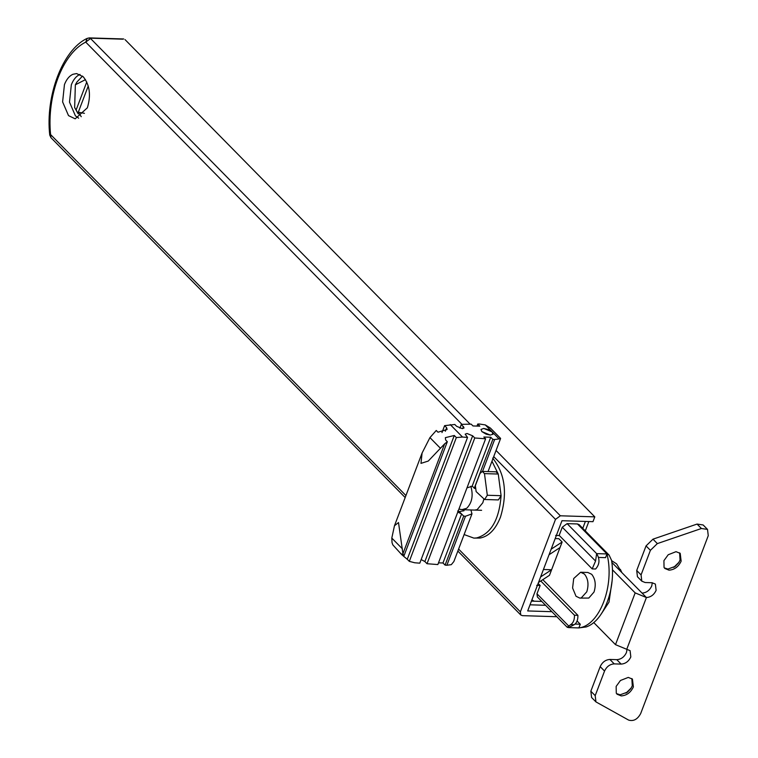 <?xml version="1.0" encoding="UTF-8"?>
<svg xmlns="http://www.w3.org/2000/svg" width="758" height="758" viewBox="0 0 758 758"><rect width="100%" height="100%" fill="white"/><g stroke="black" fill="none" stroke-linecap="round" stroke-linejoin="round"><path stroke-width="1.14" d="M562.398 520.718L561.782 521.21M585.384 521.438L582.76 528.335L585.384 521.438M531.434 601.113L541.78 601.435L534.172 601.198L531.889 599.9M531.983 599.654L532.504 600.525M536.702 585.375L540.141 585.479L536.977 593.798L537.375 596.953M579.14 524.65L577.454 523.958L567.117 523.636L562.265 527.227L559.11 535.555L555.661 535.442M538.142 583.442L540.141 585.479M601.094 614.198L608.987 602.165L612 581.443M621.598 572.309L616.576 563.848L611.611 560.655M621.835 572.555L620.357 569.353M573.702 578.534L572.593 587.99L576.023 596.271L579.842 598.1L581.244 597.929L586.777 591.818C588.947 584.683 588.18 578.771 584.456 574.081L580.647 572.243L573.702 578.534M486.181 434.182L481.851 431.596L480.97 429.454L483.746 428.431L492.188 431.918L493.013 434.154L490.284 435.073L486.181 434.182M492.804 434.448L492.188 431.918L488.664 429.653L483.746 428.431L480.97 429.454L481.851 431.596L490.284 435.073L493.013 434.154M463.924 510.769L459.225 511.574L463.688 516.103L445.079 565.108L446.879 565.25L451.313 564.663L453.871 561.526L471.978 513.858L470.889 509.963M457.68 511.025L459.225 511.574M485.291 424.916L499.077 438.92L500.621 438.437L490.426 428.081L485.291 424.916L479.388 424.006L477.748 424.035L479.852 426.167L472.954 425.949L471.201 424.158L461.366 424.347L464.076 427.938L462.228 428.621L456.6 426.299L454.809 424.48L444.605 425.645L446.661 427.73L447.116 429.483L437.982 432.212L436.267 430.468L429.938 437.612L422.083 453.038L420.974 463.375L428.27 461.054L444.671 443.818L402.924 553.71L403.881 556.107L402.157 554.354C400.594 553.662 402.299 555.292 407.264 559.271L409.32 561.356L414.74 562.777L419.79 563.166L467.553 437.423L465.175 434.173L467.023 433.491L472.651 435.812L474.773 437.972L485.613 438.806L483.85 437.025L490.748 437.233L492.842 439.365L494.642 439.507L482.524 471.419M421.154 559.556L424.878 561.555L427.01 563.725L437.849 564.558L485.613 438.806M438.503 562.843L442.975 562.976L445.079 565.108M450.233 424.565L462.503 437.034L467.553 437.423M499.077 438.92L494.642 439.507M490.748 437.233L472.13 486.238L466.975 487.877M457.794 512.057L461.594 513.981L442.975 562.976M463.688 516.103L465.497 516.245L471.978 513.858M472.13 486.238L474.963 488.427M500.621 438.437L488.038 471.58M462.503 437.034L456.344 437.565L454.288 435.48L445.363 437.66L445.619 439.962L447.334 441.706L444.671 443.818M402.924 553.71L398.5 522.546L394.463 525.768L391.801 538.066L392.028 542.643L392.815 544.86L401.93 554.865L401.238 553.814L402.157 554.354M474.773 437.972L427.01 563.725M461.366 424.347L459.907 428.175M465.497 516.245L446.879 565.25M456.344 437.565L409.32 561.356M447.334 441.706L403.881 556.107M444.605 425.645L441.98 432.572M477.748 424.035L476.981 426.072M492.842 439.365L474.224 488.37M474.726 510.087L477.189 509.603L482.818 502.753L483.812 499.266M78.661 118.191L75.412 115.832L69.499 102.112L71.337 84.792C73.384 79.571 76.198 76.141 79.789 74.511L80.016 74.417M83.266 76.785L76.596 73.573L72.901 74.293C69.31 75.933 66.496 79.353 64.449 84.574L62.611 101.904L68.514 115.614L75.184 118.826L87.341 107.826C91.14 95.337 89.785 84.991 83.266 76.785M464.114 534.561L473.854 538.104L476.583 537.943C491.023 533.888 499.19 519.798 501.095 495.685L498.262 474.044L491.97 461.224M473.854 538.104L480.022 538.057C488.72 536.437 495.524 529.51 500.432 517.25C507.67 493.477 505.093 473.769 492.691 458.126M458.599 549.067L520.386 611.839L520.755 614.975L522.423 615.648L556.874 616.718M555.188 538.578L558.864 538.692L562.133 542.017L551.151 549.18L561.972 520.708L592.974 521.675L594.803 516.861L560.351 515.791L555.5 519.382L493.723 456.61M122.891 39.179L88.44 38.108M476.138 491.591L484.589 499.494L487.309 495.258L484.476 473.617L482.306 471.4L479.994 473.494L475.361 485.679L476.138 491.591M484.476 473.617L498.262 474.044L496.083 471.827L482.306 471.4M484.589 499.494L498.366 499.929L501.095 495.685L487.309 495.258M538.512 582.466L549.484 575.303L551.597 569.751L540.615 576.923L527.691 610.948L551.89 611.697M562.133 542.017L551.597 569.751L543.439 569.495M560.02 547.56L549.048 554.733L551.151 549.18M594.803 516.861L125.013 39.587M520.386 611.839L555.5 519.382M549.048 554.733L540.615 576.923M458.912 509.111L462.57 509.708M668.215 554.742L676.032 551.672L680.21 553.359L681.139 561.185C678.495 566.785 674.449 569.779 669.011 570.168L664.842 568.481L664.046 567.439L663.913 560.655L668.215 554.742M679.623 552.847L680.049 560.077L678.571 562.881L675.264 566.368L667.921 569.059L664.33 567.884M678.997 562.218L673.72 567.41M620.451 680.485L628.268 677.415L632.437 679.102L633.375 686.928C630.732 692.528 626.686 695.522 621.247 695.91L617.078 694.224L616.282 693.182L616.15 686.397L620.451 680.485M631.85 678.59L632.286 685.829L630.808 688.624L627.501 692.111L620.158 694.802L616.567 693.627M631.234 687.961L625.956 693.153M615.496 644.66L635.166 592.889L646.413 597.531L626.752 649.303L615.496 644.66L593.694 622.508M641.808 581.168L641.069 574.905L636.711 570.48L637.45 576.743L641.808 581.168L645.143 582.523L652.041 582.731L655.376 584.077L656.115 590.349C654.002 594.822 650.771 597.219 646.413 597.531L642.054 593.097C646.413 592.794 649.644 590.397 651.757 585.915L652.297 582.75M626.752 649.303L630.087 650.648L630.827 656.911C628.714 661.393 625.483 663.79 621.134 664.093L616.775 659.668C621.124 659.365 624.355 656.968 626.468 652.486L627.008 649.322M641.069 574.905L650.402 550.327L657.347 543.6L701.425 528.506L707.517 529.406L708.256 535.669L640.7 713.524C637.563 719.333 633.546 721.521 628.638 720.1L595.949 701.908L595.201 695.645L604.543 671.067C606.656 666.585 609.887 664.188 614.236 663.885L621.134 664.093M636.711 570.48L646.043 545.902L652.989 539.165L697.057 524.072L703.159 524.972L707.517 529.406M635.166 592.889L612.388 569.741M611.839 562.398L642.054 593.097M595.949 701.908L591.591 697.483L590.842 691.211L600.184 666.633C602.297 662.16 605.528 659.763 609.877 659.451L616.775 659.668M85.493 79.628L75.355 84.801L76.937 82.006L82.527 76.084M81.258 116.694L78.301 112.193L84.441 113.33M79.173 113.842L78.15 113.814L74.644 107.541L76.122 109.986L86.763 81.978M78.15 113.814L76.122 109.986M88.25 86.014L78.301 112.193M75.355 84.801L74.644 107.541M588.833 521.542L585.28 530.894M545.58 605.291L530.022 604.808M579.842 598.1L588.786 598.062L594.016 592.045C596.186 584.911 595.409 578.998 591.685 574.299L587.848 572.47M598.612 557.433L605.566 557.651L606.969 553.946L609.11 555.102L611.573 560.361C616.112 588.644 603.804 621.048 586.285 626.923L578.875 627.918C599.682 625.596 614.918 585.479 606.969 553.946L596.641 553.624C600.042 559.224 599.711 564.35 595.627 569.002L592.188 568.898L595.561 561.053L596.641 553.624L567.117 523.636M575.095 624.061L580.277 624.222L578.875 627.918L568.538 627.596L574.128 624.734C576.734 623.048 577.994 619.921 577.909 615.335L574.469 615.231C574.555 619.807 573.285 622.943 570.689 624.62L567.192 627.254L537.327 596.906M568.538 627.596L567.192 627.254M559.177 535.366L592.188 568.898M540.767 580.988L574.469 615.231M542.804 579.662L577.909 615.335M577.094 620.982L580.277 624.222M429.938 437.612L440.474 448.319M391.801 538.066L402.337 548.773M472.651 435.812L424.878 561.555M463.498 426.517L462.693 428.611M454.288 435.48L407.264 559.271M446.661 427.73L445.325 431.245M50.966 137.691L50.587 134.564L49.744 135.047L50.966 137.691L405.179 497.551M461.954 424.338L85.711 42.107C62.582 53.572 46.626 95.565 50.587 134.564L405.928 495.561M470.178 424.186L90.562 38.516L85.711 42.107L87.132 38.402C62.421 49.924 45.309 96.351 49.744 135.047M496.054 450.47L560.351 515.791M461.963 509.641L466.691 508.305C472.063 502.829 473.447 495.476 470.851 486.257M675.264 566.368L674.288 566.984M627.501 692.111L626.525 692.727M701.425 528.506L697.057 524.072M657.347 543.6L652.989 539.165M650.402 550.327L646.043 545.902M614.236 663.885L609.877 659.451M604.543 671.067L600.184 666.633M595.201 695.645L590.842 691.211M574.128 624.734L570.689 624.62M577.454 523.958L606.969 553.946M562.265 527.227L595.561 561.053M536.977 593.798L568.453 625.767M587.914 572.47L580.647 572.243M464.303 509.764L463.905 510.816M422.083 453.038L394.463 525.768M520.755 614.975L457.841 551.057M123.743 38.971L89.292 37.9L87.132 38.402M481.614 510.305L462.664 509.708M609.11 555.102L579.112 524.621"/></g></svg>
